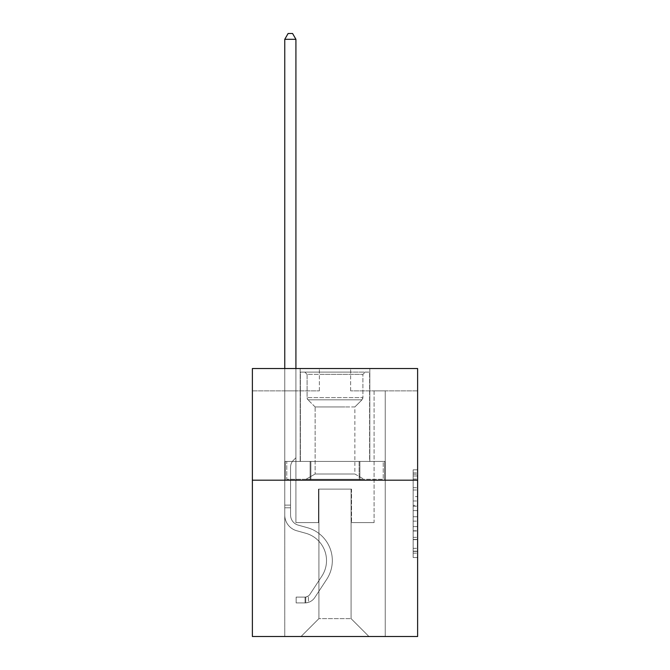 <?xml version="1.0" encoding="UTF-8"?>
<svg xmlns="http://www.w3.org/2000/svg" width="670" height="670" viewBox="0 0 670 670"><rect width="100%" height="100%" fill="white"/><g stroke="black" fill="none" stroke-linecap="round" stroke-linejoin="round"><path stroke-width="0.5" stroke-dasharray="3.35 2.51" d="M413.156 496.587L413.156 510.615L417.619 510.615L417.619 553.135L417.619 474.234L417.619 510.615L413.156 510.615L413.156 472.919L413.156 557.524L413.156 469.846L413.156 551.385L417.619 551.385L413.156 551.385L417.619 551.385L413.156 551.385L413.156 537.357L413.156 557.524L417.619 557.524L417.619 469.846L417.619 551.167L417.619 516.754L413.156 516.754L417.619 516.754L417.619 537.357L417.619 475.985L413.156 475.985L417.619 475.985L417.619 557.524L417.619 474.234L417.619 557.524L413.156 557.524L413.156 469.846L417.619 469.846L417.619 474.234L417.619 469.846L417.619 474.234L417.619 469.846L417.619 472.919L417.619 469.846L413.156 469.846L413.156 475.985L417.619 475.985L413.156 475.985L413.156 496.587L417.619 496.587M369.832 368.542L369.832 461.429L300.168 461.429L369.832 461.429L300.168 461.429L369.832 461.429L369.832 368.542L300.168 368.542L300.168 461.429L300.168 368.542L369.832 368.542M417.619 505.356L417.619 500.976L417.619 505.356L413.156 505.356L413.156 487.71L413.156 539.66L413.156 526.62L417.619 526.62L413.156 526.62L413.156 557.524L417.619 557.524L413.156 557.524L417.619 557.524L413.156 557.524L413.156 469.846L417.619 469.846L413.156 469.846L417.619 469.846L413.156 469.846L413.156 505.356L417.619 505.356M417.619 480.189L417.619 636.5L252.381 636.5L252.381 480.189L417.619 480.189L417.619 368.542L350.628 368.542L417.619 368.542L417.619 390.87L417.619 368.542L252.381 368.542L319.372 368.542L252.381 368.542L252.381 480.189L417.619 480.189L252.381 480.189M284.758 636.5L385.242 636.5L385.242 390.87L374.078 390.87L385.242 390.87L374.078 390.87L385.242 390.87L374.078 390.87L385.242 390.87L374.078 390.87L385.242 390.87L374.078 390.87L385.242 390.87L374.078 390.87L385.242 390.87L374.078 390.87L385.242 390.87L374.078 390.87L385.242 390.87L374.078 390.87L385.242 390.87L374.078 390.87L385.242 390.87L374.078 390.87L385.242 390.87L374.078 390.87L385.242 390.87L374.078 390.87L385.242 390.87L374.078 390.87L385.242 390.87L385.242 636.5L385.242 390.87L385.242 636.5L385.242 390.87L385.242 636.5L385.242 390.87L385.242 636.5L385.242 390.87L385.242 636.5L385.242 390.87L385.242 636.5L385.242 390.87L385.242 636.5L385.242 390.87L385.242 636.5L385.242 390.87L385.242 636.5L385.242 390.87L385.242 636.5L385.242 390.87L385.242 636.5L385.242 390.87L385.242 636.5L385.242 390.87L385.242 636.5L385.242 390.87L385.242 636.5L284.758 636.5L301.056 636.5L284.758 636.5L301.056 636.5L284.758 636.5L301.056 636.5L284.758 636.5L301.056 636.5L284.758 636.5L301.056 636.5L284.758 636.5L301.056 636.5L284.758 636.5L301.056 636.5L284.758 636.5L301.056 636.5L284.758 636.5L301.056 636.5L284.758 636.5L301.056 636.5L284.758 636.5L301.056 636.5L284.758 636.5L301.056 636.5L284.758 636.5L301.056 636.5L284.758 636.5L284.758 390.87L295.922 390.87L284.758 390.87L295.922 390.87L284.758 390.87L295.922 390.87L284.758 390.87L295.922 390.87L284.758 390.87L295.922 390.87L284.758 390.87L295.922 390.87L284.758 390.87L295.922 390.87L284.758 390.87L295.922 390.87L284.758 390.87L295.922 390.87L284.758 390.87L295.922 390.87L284.758 390.87L295.922 390.87L284.758 390.87L295.922 390.87L284.758 390.87L295.922 390.87L284.758 390.87L295.922 390.87L284.758 390.87L284.758 636.5M417.619 390.87L350.628 390.87L417.619 390.87M252.381 390.87L319.372 390.87L252.381 390.87L252.381 368.542L252.381 390.87M318.92 618.636L318.92 489.125L318.92 618.636L318.92 489.125L351.08 489.125L351.08 618.636L318.92 618.636L301.056 636.5L318.92 618.636L318.92 489.125L318.92 618.636L318.92 489.125L318.476 489.125L318.476 522.617L295.922 522.617L295.922 390.87L295.922 522.617L295.922 390.87L295.922 522.617L295.922 390.87L295.922 522.617L295.922 390.87L295.922 522.617L295.922 390.87L295.922 522.617L295.922 390.87L295.922 522.617L295.922 390.87L295.922 522.617L295.922 390.87L295.922 522.617L295.922 390.87L295.922 522.617L295.922 390.87L295.922 522.617L295.922 390.87L295.922 522.617L295.922 390.87L295.922 522.617L295.922 390.87L295.922 522.617L295.922 390.87L295.922 522.617L318.476 522.617L295.922 522.617L318.476 522.617L295.922 522.617L318.476 522.617L295.922 522.617L318.476 522.617L295.922 522.617L318.476 522.617L295.922 522.617L318.476 522.617L295.922 522.617L318.476 522.617L295.922 522.617L318.476 522.617L295.922 522.617L318.476 522.617L295.922 522.617L318.476 522.617L295.922 522.617L318.476 522.617L295.922 522.617L318.476 522.617L295.922 522.617L318.476 522.617L295.922 522.617L318.476 522.617L318.476 489.125L318.476 522.617L318.476 489.125L318.476 522.617L318.476 489.125L318.476 522.617L318.476 489.125L318.476 522.617L318.476 489.125L318.476 522.617L318.476 489.125L318.476 522.617L318.476 489.125L318.476 522.617L318.476 489.125L318.476 522.617L318.476 489.125L318.476 522.617L318.476 489.125L318.476 522.617L318.476 489.125L318.476 522.617L318.476 489.125L318.476 522.617L318.476 489.125L318.476 522.617L318.476 489.125L318.92 489.125L318.476 489.125L318.92 489.125L318.476 489.125L318.92 489.125L318.476 489.125L318.92 489.125L318.476 489.125L318.92 489.125L318.476 489.125L318.92 489.125L318.476 489.125L318.92 489.125L318.476 489.125L318.92 489.125L318.476 489.125L318.92 489.125L318.476 489.125L318.92 489.125L318.476 489.125L318.92 489.125L318.476 489.125L318.92 489.125L318.476 489.125L318.92 489.125L318.476 489.125L318.92 489.125L318.92 618.636L301.056 636.5L318.92 618.636L318.92 489.125L318.92 618.636L301.056 636.5L318.92 618.636L318.92 489.125L318.92 618.636L301.056 636.5L318.92 618.636L318.92 489.125L318.92 618.636L301.056 636.5L318.92 618.636L318.92 489.125L318.92 618.636L301.056 636.5L318.92 618.636L318.92 489.125L318.92 618.636L301.056 636.5L318.92 618.636L318.92 489.125L318.92 618.636L301.056 636.5L318.92 618.636L318.92 489.125L318.92 618.636L301.056 636.5L318.92 618.636L318.92 489.125L318.92 618.636L301.056 636.5L318.92 618.636L318.92 489.125L318.92 618.636L301.056 636.5L318.92 618.636L318.92 489.125L318.92 618.636L301.056 636.5L318.92 618.636L318.92 489.125L318.92 618.636L301.056 636.5L318.92 618.636L301.056 636.5L318.92 618.636L351.08 618.636L351.08 489.125L351.08 618.636L368.944 636.5L351.08 618.636L351.08 489.125L351.08 618.636L368.944 636.5L351.08 618.636L351.08 489.125L351.08 618.636L368.944 636.5L351.08 618.636L351.08 489.125L351.08 618.636L368.944 636.5L351.08 618.636L351.08 489.125L351.08 618.636L368.944 636.5L351.08 618.636L351.08 489.125L351.08 618.636L368.944 636.5L351.08 618.636L351.08 489.125L351.08 618.636L368.944 636.5L351.08 618.636L351.08 489.125L351.08 618.636L368.944 636.5L351.08 618.636L351.08 489.125L351.08 618.636L368.944 636.5L351.08 618.636L351.08 489.125L351.08 618.636L368.944 636.5L351.08 618.636L351.08 489.125L351.08 618.636L368.944 636.5L351.08 618.636L351.08 489.125L351.08 618.636L368.944 636.5L351.08 618.636L351.08 489.125L351.08 618.636L368.944 636.5L351.08 618.636L351.08 489.125L351.08 618.636L368.944 636.5L351.08 618.636L351.08 489.125L318.92 489.125L318.92 618.636L301.056 636.5L318.92 618.636M351.524 489.125L351.08 489.125L351.524 489.125L351.08 489.125L351.524 489.125L351.08 489.125L351.524 489.125L351.08 489.125L351.524 489.125L351.08 489.125L351.524 489.125L351.08 489.125L351.524 489.125L351.08 489.125L351.524 489.125L351.08 489.125L351.524 489.125L351.08 489.125L351.524 489.125L351.08 489.125L351.524 489.125L351.08 489.125L351.524 489.125L351.08 489.125L351.524 489.125L351.08 489.125L351.524 489.125L351.08 489.125L351.524 489.125L351.524 522.617L351.524 489.125M368.944 636.5L351.08 618.636L368.944 636.5M350.628 390.87L350.628 368.542L350.628 390.87M319.372 390.87L319.372 368.542L319.372 390.87M374.078 390.87L374.078 522.617L351.524 522.617L374.078 522.617L351.524 522.617L374.078 522.617L351.524 522.617L374.078 522.617L351.524 522.617L374.078 522.617L351.524 522.617L374.078 522.617L351.524 522.617L374.078 522.617L351.524 522.617L374.078 522.617L351.524 522.617L374.078 522.617L351.524 522.617L374.078 522.617L351.524 522.617L374.078 522.617L351.524 522.617L374.078 522.617L351.524 522.617L374.078 522.617L351.524 522.617L374.078 522.617L351.524 522.617L374.078 522.617L374.078 390.87M384.764 480.189L285.236 480.189L384.764 480.189L384.764 461.429L285.236 461.429L359.882 461.429L359.882 480.189L359.882 461.429L310.118 461.429L310.118 480.189L310.118 461.429L285.236 461.429L285.236 480.189L285.236 461.429L384.764 461.429L384.764 480.189M310.118 461.429L310.118 480.189L310.118 461.429M359.882 461.429L359.882 480.189L359.882 461.429M413.156 510.615L417.619 510.615L413.156 510.615M413.156 472.919L413.156 469.846L413.156 472.919L417.619 472.919L413.156 472.919M413.156 539.442L413.156 521.134L413.156 539.442L417.619 539.442L413.156 539.442M413.156 521.134L413.156 516.754L417.619 516.754L413.156 516.754L413.156 521.134L417.619 521.134L413.156 521.134M413.156 487.71L413.156 475.985L413.156 487.71L417.619 487.71L413.156 487.71M413.156 469.846L417.619 469.846L413.156 469.846L413.156 474.234L413.156 469.846L417.619 469.846M413.156 557.524L417.619 557.524L413.156 557.524L413.156 553.135L413.156 557.524M284.758 368.542L284.758 515.029A16.298 16.298 0 0 0 296.684 530.732A16.298 16.298 0 0 1 284.758 515.029A16.298 16.298 0 0 0 296.684 530.732A16.298 16.298 0 0 1 284.758 515.029A16.298 16.298 0 0 0 296.684 530.732A16.298 16.298 0 0 1 284.758 515.029A16.298 16.298 0 0 0 296.684 530.732A16.298 16.298 0 0 1 284.758 515.029A16.298 16.298 0 0 0 296.684 530.732A16.298 16.298 0 0 1 284.758 515.029A16.298 16.298 0 0 0 296.684 530.732A16.298 16.298 0 0 1 284.758 515.029A16.298 16.298 0 0 0 296.684 530.732A16.298 16.298 0 0 1 284.758 515.029A16.298 16.298 0 0 0 296.684 530.732A16.298 16.298 0 0 1 284.758 515.029A16.298 16.298 0 0 0 296.684 530.732A16.298 16.298 0 0 1 284.758 515.029A16.298 16.298 0 0 0 296.684 530.732A16.298 16.298 0 0 1 284.758 515.029A16.298 16.298 0 0 0 296.684 530.732A16.298 16.298 0 0 1 284.758 515.029A16.298 16.298 0 0 0 296.684 530.732A16.298 16.298 0 0 1 284.758 515.029A16.298 16.298 0 0 0 296.684 530.732A16.298 16.298 0 0 1 284.758 515.029A16.298 16.298 0 0 0 296.684 530.732A16.298 16.298 0 0 1 284.758 515.029A16.298 16.298 0 0 0 296.684 530.732L305.771 533.27A28.358 28.358 0 0 1 321.868 576.141A28.358 28.358 0 0 0 305.771 533.27A28.358 28.358 0 0 1 321.868 576.141A28.358 28.358 0 0 0 305.771 533.27L296.684 530.732L305.771 533.27A28.358 28.358 0 0 1 321.868 576.141A28.358 28.358 0 0 0 305.771 533.27L296.684 530.732L305.771 533.27A28.358 28.358 0 0 1 321.868 576.141A28.358 28.358 0 0 0 305.771 533.27A28.358 28.358 0 0 1 321.868 576.141A28.358 28.358 0 0 0 305.771 533.27L296.684 530.732L305.771 533.27A28.358 28.358 0 0 1 321.868 576.141A28.358 28.358 0 0 0 305.771 533.27L296.684 530.732L305.771 533.27A28.358 28.358 0 0 1 321.868 576.141A28.358 28.358 0 0 0 305.771 533.27A28.358 28.358 0 0 1 321.868 576.141A28.358 28.358 0 0 0 305.771 533.27L296.684 530.732L305.771 533.27A28.358 28.358 0 0 1 321.868 576.141A28.358 28.358 0 0 0 305.771 533.27L296.684 530.732L305.771 533.27A28.358 28.358 0 0 1 321.868 576.141A28.358 28.358 0 0 0 305.771 533.27A28.358 28.358 0 0 1 321.868 576.141A28.358 28.358 0 0 0 305.771 533.27L296.684 530.732L305.771 533.27A28.358 28.358 0 0 1 321.868 576.141A28.358 28.358 0 0 0 305.771 533.27L296.684 530.732L305.771 533.27A28.358 28.358 0 0 1 321.868 576.141A28.358 28.358 0 0 0 305.771 533.27A28.358 28.358 0 0 1 321.868 576.141A28.358 28.358 0 0 0 305.771 533.27L296.684 530.732L305.771 533.27A28.358 28.358 0 0 1 321.868 576.141L309.892 594.391L321.868 576.141A28.358 28.358 0 0 0 305.771 533.27A28.358 28.358 0 0 1 321.868 576.141L309.892 594.391L321.868 576.141A28.358 28.358 0 0 0 305.771 533.27A28.358 28.358 0 0 1 321.868 576.141L309.892 594.391L321.868 576.141A28.358 28.358 0 0 0 305.771 533.27A28.358 28.358 0 0 1 321.868 576.141L309.892 594.391L321.868 576.141A28.358 28.358 0 0 0 305.771 533.27A28.358 28.358 0 0 1 321.868 576.141L309.892 594.391L321.868 576.141A28.358 28.358 0 0 0 305.771 533.27A28.358 28.358 0 0 1 321.868 576.141L309.892 594.391L321.868 576.141A28.358 28.358 0 0 0 305.771 533.27A28.358 28.358 0 0 1 321.868 576.141L309.892 594.391L321.868 576.141A28.358 28.358 0 0 0 305.771 533.27A28.358 28.358 0 0 1 321.868 576.141L309.892 594.391L321.868 576.141A28.358 28.358 0 0 0 305.771 533.27A28.358 28.358 0 0 1 321.868 576.141L309.892 594.391A6.03 6.03 0 0 1 308.426 595.94C305.043 597.489 305.043 597.489 308.426 595.94C305.043 597.489 305.043 597.489 308.426 595.94A6.03 6.03 0 0 0 309.892 594.391L321.868 576.141A28.358 28.358 0 0 0 305.771 533.27A28.358 28.358 0 0 1 321.868 576.141L309.892 594.391A6.03 6.03 0 0 1 305.076 597.104A6.03 6.03 0 0 0 309.892 594.391A6.03 6.03 0 0 1 308.426 595.94C305.043 597.489 305.043 597.489 308.426 595.94C305.043 597.489 305.043 597.489 308.426 595.94A6.03 6.03 0 0 0 309.892 594.391L321.868 576.141L309.892 594.391A6.03 6.03 0 0 1 305.076 597.104A6.03 6.03 0 0 0 309.892 594.391A6.03 6.03 0 0 1 308.426 595.94C305.043 597.489 305.043 597.489 308.426 595.94C305.043 597.489 305.043 597.489 308.426 595.94A6.03 6.03 0 0 0 309.892 594.391L321.868 576.141L309.892 594.391A6.03 6.03 0 0 1 305.076 597.104A6.03 6.03 0 0 0 309.892 594.391A6.03 6.03 0 0 1 308.426 595.94C305.043 597.489 305.043 597.489 308.426 595.94C305.043 597.489 305.043 597.489 308.426 595.94A6.03 6.03 0 0 0 309.892 594.391L321.868 576.141A28.358 28.358 0 0 0 305.771 533.27A28.358 28.358 0 0 1 321.868 576.141L309.892 594.391A6.03 6.03 0 0 1 305.076 597.104A6.03 6.03 0 0 0 309.892 594.391A6.03 6.03 0 0 1 308.426 595.94C305.043 597.489 305.043 597.489 308.426 595.94C305.043 597.489 305.043 597.489 308.426 595.94A6.03 6.03 0 0 0 309.892 594.391L321.868 576.141L309.892 594.391A6.03 6.03 0 0 1 305.076 597.104A6.03 6.03 0 0 0 309.892 594.391A6.03 6.03 0 0 1 308.426 595.94C305.043 597.489 305.043 597.489 308.426 595.94C305.043 597.489 305.043 597.489 308.426 595.94A6.03 6.03 0 0 0 309.892 594.391L321.868 576.141L309.892 594.391A6.03 6.03 0 0 1 305.076 597.104A6.03 6.03 0 0 0 309.892 594.391A6.03 6.03 0 0 1 308.426 595.94C305.043 597.489 305.043 597.489 308.426 595.94C305.043 597.489 305.043 597.489 308.426 595.94A6.03 6.03 0 0 0 309.892 594.391L321.868 576.141A28.358 28.358 0 0 0 305.771 533.27A28.358 28.358 0 0 1 321.868 576.141L309.892 594.391A6.03 6.03 0 0 1 305.076 597.104A6.03 6.03 0 0 0 309.892 594.391A6.03 6.03 0 0 1 308.426 595.94C305.043 597.489 305.043 597.489 308.426 595.94C305.043 597.489 305.043 597.489 308.426 595.94A6.03 6.03 0 0 0 309.892 594.391L321.868 576.141L309.892 594.391A6.03 6.03 0 0 1 305.076 597.104A6.03 6.03 0 0 0 309.892 594.391A6.03 6.03 0 0 1 308.426 595.94C305.043 597.489 305.043 597.489 308.426 595.94C305.043 597.489 305.043 597.489 308.426 595.94A6.03 6.03 0 0 0 309.892 594.391L321.868 576.141L309.892 594.391A6.03 6.03 0 0 1 305.076 597.104A6.03 6.03 0 0 0 309.892 594.391A6.03 6.03 0 0 1 308.426 595.94C305.043 597.489 305.043 597.489 308.426 595.94C305.043 597.489 305.043 597.489 308.426 595.94A6.03 6.03 0 0 0 309.892 594.391L321.868 576.141A28.358 28.358 0 0 0 305.771 533.27A28.358 28.358 0 0 1 321.868 576.141L309.892 594.391A6.03 6.03 0 0 1 305.076 597.104A6.03 6.03 0 0 0 309.892 594.391A6.03 6.03 0 0 1 308.426 595.94C305.043 597.489 305.043 597.489 308.426 595.94C305.043 597.489 305.043 597.489 308.426 595.94A6.03 6.03 0 0 0 309.892 594.391L321.868 576.141L309.892 594.391A6.03 6.03 0 0 1 305.076 597.104A6.03 6.03 0 0 0 309.892 594.391A6.03 6.03 0 0 1 308.426 595.94C305.043 597.489 305.043 597.489 308.426 595.94C305.043 597.489 305.043 597.489 308.426 595.94A6.03 6.03 0 0 0 309.892 594.391L321.868 576.141L309.892 594.391A6.03 6.03 0 0 1 305.076 597.104A6.03 6.03 0 0 0 309.892 594.391A6.03 6.03 0 0 1 308.426 595.94C305.043 597.489 305.043 597.489 308.426 595.94C305.043 597.489 305.043 597.489 308.426 595.94A6.03 6.03 0 0 0 309.892 594.391L321.868 576.141L309.892 594.391A6.03 6.03 0 0 1 305.076 597.104A6.03 6.03 0 0 0 309.892 594.391A6.03 6.03 0 0 1 308.426 595.94A6.03 6.03 0 0 0 309.892 594.391L321.868 576.141L309.892 594.391A6.03 6.03 0 0 1 305.076 597.104L296.148 597.112L296.148 602.916L296.148 597.112L305.076 597.104L305.076 602.916L296.148 602.916L305.076 602.916L305.076 597.104L296.148 597.112L296.148 602.916L296.148 597.112L305.076 597.104L305.076 602.916L296.148 602.916L305.076 602.916L305.076 597.104L296.148 597.112L296.148 602.916L296.148 597.112L305.076 597.104L305.076 602.916L296.148 602.916L305.076 602.916L305.076 597.104L296.148 597.112L296.148 602.916L296.148 597.112L305.076 597.104L305.076 602.916L296.148 602.916L305.076 602.916L305.076 597.104L296.148 597.112L296.148 602.916L296.148 597.112L305.076 597.104L305.076 602.916L296.148 602.916L305.076 602.916L305.076 597.104L296.148 597.112L296.148 602.916L296.148 597.112L305.076 597.104L305.076 602.916L296.148 602.916L305.076 602.916L305.076 597.104L296.148 597.112L296.148 602.916L296.148 597.112L305.076 597.104L305.076 602.916L296.148 602.916L305.076 602.916L305.076 597.104L296.148 597.112L296.148 602.916L296.148 597.112L305.076 597.104L305.076 602.916L296.148 602.916L305.076 602.916L305.076 597.104L296.148 597.112L296.148 602.916L296.148 597.112L305.076 597.104L305.076 602.916L296.148 602.916L305.076 602.916L305.076 597.104L296.148 597.112L296.148 602.916L296.148 597.112L305.076 597.104L305.076 602.916L296.148 602.916L305.076 602.916L305.076 597.104L296.148 597.112L296.148 602.916L296.148 597.112L305.076 597.104L305.076 602.916L296.148 602.916L305.076 602.916L305.076 597.104L296.148 597.112L296.148 602.916L296.148 597.112L305.076 597.104L305.076 602.916L296.148 602.916L305.076 602.916L305.076 597.104L296.148 597.112L296.148 602.916L296.148 597.112L305.076 597.104L305.076 602.916L296.148 602.916L305.076 602.916L305.076 597.104L296.148 597.112L305.076 597.104L305.076 602.916L305.076 597.104A6.03 6.03 0 0 0 309.892 594.391L321.868 576.141A28.358 28.358 0 0 0 305.771 533.27L296.684 530.732A16.298 16.298 0 0 1 284.758 515.029L284.758 39.304L295.922 39.304L295.922 457.769L293.401 460.29A9.707 9.707 0 0 0 290.562 467.149A9.707 9.707 0 0 1 293.401 460.29L295.922 457.769L295.922 39.304L284.758 39.304L295.922 39.304L292.572 33.5L288.108 33.5L292.572 33.5L288.108 33.5L284.758 39.304L295.922 39.304L292.572 33.5L288.108 33.5L284.758 39.304L295.922 39.304L295.922 457.769L293.401 460.29A9.707 9.707 0 0 0 290.562 467.149A9.707 9.707 0 0 1 293.401 460.29L295.922 457.769L295.922 39.304L284.758 39.304L295.922 39.304L292.572 33.5L288.108 33.5L292.572 33.5L288.108 33.5L284.758 39.304L295.922 39.304L292.572 33.5L288.108 33.5L284.758 39.304L295.922 39.304L295.922 457.769L293.401 460.29A9.707 9.707 0 0 0 290.562 467.149A9.707 9.707 0 0 1 293.401 460.29L295.922 457.769L295.922 39.304L284.758 39.304L295.922 39.304L292.572 33.5L288.108 33.5L292.572 33.5L288.108 33.5L284.758 39.304L295.922 39.304L292.572 33.5L288.108 33.5L284.758 39.304L295.922 39.304L295.922 457.769L293.401 460.29A9.707 9.707 0 0 0 290.562 467.149A9.707 9.707 0 0 1 293.401 460.29L295.922 457.769L295.922 39.304L284.758 39.304L295.922 39.304L292.572 33.5L288.108 33.5L292.572 33.5L288.108 33.5L284.758 39.304L295.922 39.304L292.572 33.5L288.108 33.5L284.758 39.304L295.922 39.304L295.922 457.769L293.401 460.29A9.707 9.707 0 0 0 290.562 467.149A9.707 9.707 0 0 1 293.401 460.29L295.922 457.769L295.922 39.304L284.758 39.304L295.922 39.304L292.572 33.5L288.108 33.5L292.572 33.5L288.108 33.5L284.758 39.304L284.758 515.029A16.298 16.298 0 0 0 296.684 530.732A16.298 16.298 0 0 1 284.758 515.029L284.758 39.304L284.758 515.029A16.298 16.298 0 0 0 296.684 530.732A16.298 16.298 0 0 1 284.758 515.029L284.758 39.304L284.758 515.029A16.298 16.298 0 0 0 296.684 530.732A16.298 16.298 0 0 1 284.758 515.029L284.758 39.304L284.758 515.029A16.298 16.298 0 0 0 296.684 530.732L305.771 533.27L296.684 530.732A16.298 16.298 0 0 1 284.758 515.029L284.758 39.304L284.758 515.029A16.298 16.298 0 0 0 296.684 530.732A16.298 16.298 0 0 1 284.758 515.029L284.758 39.304L288.108 33.5L292.572 33.5L295.922 39.304L295.922 457.769L293.401 460.29A9.707 9.707 0 0 0 290.562 467.149A9.707 9.707 0 0 1 293.401 460.29L295.922 457.769L295.922 39.304L284.758 39.304L284.758 515.029A16.298 16.298 0 0 0 296.684 530.732A16.298 16.298 0 0 1 284.758 515.029L284.758 39.304L288.108 33.5L284.758 39.304L295.922 39.304L292.572 33.5L295.922 39.304L295.922 457.769L293.401 460.29A9.707 9.707 0 0 0 290.562 467.149A9.707 9.707 0 0 1 293.401 460.29L295.922 457.769L295.922 39.304L292.572 33.5L288.108 33.5L284.758 39.304L284.758 515.029A16.298 16.298 0 0 0 296.684 530.732L305.771 533.27L296.684 530.732A16.298 16.298 0 0 1 284.758 515.029L284.758 39.304L288.108 33.5L292.572 33.5L295.922 39.304L295.922 457.769L293.401 460.29A9.707 9.707 0 0 0 290.562 467.149A9.707 9.707 0 0 1 293.401 460.29L295.922 457.769L295.922 39.304L284.758 39.304L284.758 515.029A16.298 16.298 0 0 0 296.684 530.732A16.298 16.298 0 0 1 284.758 515.029L284.758 39.304L288.108 33.5L284.758 39.304L295.922 39.304L292.572 33.5L295.922 39.304L295.922 457.769L293.401 460.29A9.707 9.707 0 0 0 290.562 467.149A9.707 9.707 0 0 1 293.401 460.29L295.922 457.769L295.922 39.304L292.572 33.5L288.108 33.5L284.758 39.304L284.758 515.029A16.298 16.298 0 0 0 296.684 530.732A16.298 16.298 0 0 1 284.758 515.029L284.758 39.304L288.108 33.5L292.572 33.5L295.922 39.304L295.922 457.769L293.401 460.29A9.707 9.707 0 0 0 290.562 467.149A9.707 9.707 0 0 1 293.401 460.29L295.922 457.769L295.922 39.304L284.758 39.304L284.758 515.029A16.298 16.298 0 0 0 296.684 530.732L305.771 533.27A28.358 28.358 0 0 1 321.868 576.141A28.358 28.358 0 0 0 305.771 533.27L296.684 530.732A16.298 16.298 0 0 1 284.758 515.029L284.758 39.304L288.108 33.5L284.758 39.304L295.922 39.304L292.572 33.5L295.922 39.304L295.922 457.769L293.401 460.29A9.707 9.707 0 0 0 290.562 467.149A9.707 9.707 0 0 1 293.401 460.29L295.922 457.769L295.922 39.304L292.572 33.5L288.108 33.5L284.758 39.304L284.758 515.029A16.298 16.298 0 0 0 296.684 530.732A16.298 16.298 0 0 1 284.758 515.029L284.758 39.304L288.108 33.5L292.572 33.5L295.922 39.304L295.922 457.769L293.401 460.29A9.707 9.707 0 0 0 290.562 467.149A9.707 9.707 0 0 1 293.401 460.29L295.922 457.769L295.922 39.304L284.758 39.304L284.758 515.029A16.298 16.298 0 0 0 296.684 530.732A16.298 16.298 0 0 1 284.758 515.029L284.758 39.304L288.108 33.5L284.758 39.304L295.922 39.304L292.572 33.5L295.922 39.304L295.922 457.769L293.401 460.29A9.707 9.707 0 0 0 290.562 467.149A9.707 9.707 0 0 1 293.401 460.29L295.922 457.769L295.922 39.304L292.572 33.5L288.108 33.5L284.758 39.304L284.758 515.029A16.298 16.298 0 0 0 296.684 530.732L305.771 533.27L296.684 530.732A16.298 16.298 0 0 1 284.758 515.029L284.758 39.304L288.108 33.5L284.758 39.304M290.562 505.113L284.758 505.113L290.562 505.113L290.562 515.029L290.562 467.149A9.707 9.707 0 0 1 293.401 460.29A9.707 9.707 0 0 0 290.562 467.149L290.562 515.029L290.562 505.113L284.758 505.113L290.562 505.113L290.562 515.029A10.494 10.494 0 0 0 298.242 525.138A10.494 10.494 0 0 1 290.562 515.029L290.562 467.149L290.562 515.029A10.494 10.494 0 0 0 298.242 525.138A10.494 10.494 0 0 1 290.562 515.029L290.562 467.149L290.562 515.029L290.562 505.113L284.758 505.113L290.562 505.113L290.562 515.029A10.494 10.494 0 0 0 298.242 525.138A10.494 10.494 0 0 1 290.562 515.029L290.562 467.149L290.562 515.029A10.494 10.494 0 0 0 298.242 525.138L307.329 527.675L298.242 525.138A10.494 10.494 0 0 1 290.562 515.029L290.562 467.149L290.562 515.029L290.562 505.113L284.758 505.113L290.562 505.113L290.562 515.029A10.494 10.494 0 0 0 298.242 525.138A10.494 10.494 0 0 1 290.562 515.029L290.562 467.149L290.562 515.029A10.494 10.494 0 0 0 298.242 525.138A10.494 10.494 0 0 1 290.562 515.029L290.562 467.149L290.562 515.029L290.562 505.113L284.758 505.113L290.562 505.113L290.562 515.029A10.494 10.494 0 0 0 298.242 525.138L307.329 527.675L298.242 525.138A10.494 10.494 0 0 1 290.562 515.029L290.562 467.149L290.562 515.029A10.494 10.494 0 0 0 298.242 525.138A10.494 10.494 0 0 1 290.562 515.029L290.562 467.149L290.562 515.029L290.562 505.113L284.758 505.113L290.562 505.113L290.562 515.029A10.494 10.494 0 0 0 298.242 525.138A10.494 10.494 0 0 1 290.562 515.029L290.562 467.149L290.562 515.029A10.494 10.494 0 0 0 298.242 525.138L307.329 527.675L298.242 525.138A10.494 10.494 0 0 1 290.562 515.029L290.562 467.149L290.562 515.029L290.562 505.113L284.758 505.113L290.562 505.113L290.562 515.029A10.494 10.494 0 0 0 298.242 525.138A10.494 10.494 0 0 1 290.562 515.029L290.562 467.149L290.562 515.029A10.494 10.494 0 0 0 298.242 525.138A10.494 10.494 0 0 1 290.562 515.029L290.562 505.113M305.076 602.916A11.834 11.834 0 0 0 314.749 597.573L326.726 579.324A34.162 34.162 0 0 0 307.329 527.675A34.162 34.162 0 0 1 326.726 579.324A34.162 34.162 0 0 0 307.329 527.675L298.242 525.138A10.494 10.494 0 0 1 290.562 515.029A10.494 10.494 0 0 0 298.242 525.138A10.494 10.494 0 0 1 290.562 515.029L290.562 467.149L290.562 515.029A10.494 10.494 0 0 0 298.242 525.138A10.494 10.494 0 0 1 290.562 515.029A10.494 10.494 0 0 0 298.242 525.138L307.329 527.675L298.242 525.138A10.494 10.494 0 0 1 290.562 515.029A10.494 10.494 0 0 0 298.242 525.138L307.329 527.675A34.162 34.162 0 0 1 326.726 579.324A34.162 34.162 0 0 0 307.329 527.675L298.242 525.138A10.494 10.494 0 0 1 290.562 515.029A10.494 10.494 0 0 0 298.242 525.138A10.494 10.494 0 0 1 290.562 515.029A10.494 10.494 0 0 0 298.242 525.138L307.329 527.675L298.242 525.138A10.494 10.494 0 0 1 290.562 515.029A10.494 10.494 0 0 0 298.242 525.138L307.329 527.675L298.242 525.138A10.494 10.494 0 0 1 290.562 515.029A10.494 10.494 0 0 0 298.242 525.138A10.494 10.494 0 0 1 290.562 515.029A10.494 10.494 0 0 0 298.242 525.138L307.329 527.675A34.162 34.162 0 0 1 326.726 579.324L314.749 597.573L326.726 579.324A34.162 34.162 0 0 0 307.329 527.675L298.242 525.138A10.494 10.494 0 0 1 290.562 515.029A10.494 10.494 0 0 0 298.242 525.138L307.329 527.675L298.242 525.138A10.494 10.494 0 0 1 290.562 515.029A10.494 10.494 0 0 0 298.242 525.138A10.494 10.494 0 0 1 290.562 515.029A10.494 10.494 0 0 0 298.242 525.138L307.329 527.675L298.242 525.138A10.494 10.494 0 0 1 290.562 515.029A10.494 10.494 0 0 0 298.242 525.138L307.329 527.675A34.162 34.162 0 0 1 326.726 579.324A34.162 34.162 0 0 0 307.329 527.675L298.242 525.138A10.494 10.494 0 0 1 290.562 515.029A10.494 10.494 0 0 0 298.242 525.138A10.494 10.494 0 0 1 290.562 515.029A10.494 10.494 0 0 0 298.242 525.138L307.329 527.675L298.242 525.138A10.494 10.494 0 0 1 290.562 515.029A10.494 10.494 0 0 0 298.242 525.138L307.329 527.675A34.162 34.162 0 0 1 326.726 579.324A34.162 34.162 0 0 0 307.329 527.675L298.242 525.138L307.329 527.675A34.162 34.162 0 0 1 326.726 579.324L314.749 597.573L326.726 579.324A34.162 34.162 0 0 0 307.329 527.675L298.242 525.138L307.329 527.675A34.162 34.162 0 0 1 326.726 579.324A34.162 34.162 0 0 0 307.329 527.675L298.242 525.138L307.329 527.675A34.162 34.162 0 0 1 326.726 579.324A34.162 34.162 0 0 0 307.329 527.675L298.242 525.138L307.329 527.675A34.162 34.162 0 0 1 326.726 579.324L314.749 597.573A11.834 11.834 0 0 1 308.426 602.364A11.834 11.834 0 0 0 314.749 597.573L326.726 579.324A34.162 34.162 0 0 0 307.329 527.675L298.242 525.138L307.329 527.675A34.162 34.162 0 0 1 326.726 579.324A34.162 34.162 0 0 0 307.329 527.675L298.242 525.138L307.329 527.675A34.162 34.162 0 0 1 326.726 579.324A34.162 34.162 0 0 0 307.329 527.675L298.242 525.138L307.329 527.675A34.162 34.162 0 0 1 326.726 579.324L314.749 597.573L326.726 579.324A34.162 34.162 0 0 0 307.329 527.675L298.242 525.138L307.329 527.675A34.162 34.162 0 0 1 326.726 579.324A34.162 34.162 0 0 0 307.329 527.675L298.242 525.138L307.329 527.675A34.162 34.162 0 0 1 326.726 579.324A34.162 34.162 0 0 0 307.329 527.675A34.162 34.162 0 0 1 326.726 579.324L314.749 597.573L326.726 579.324A34.162 34.162 0 0 0 307.329 527.675A34.162 34.162 0 0 1 326.726 579.324L314.749 597.573A11.834 11.834 0 0 1 308.426 602.364C304.984 603.092 304.984 603.092 308.426 602.364C304.984 603.092 304.984 603.092 308.426 602.364A11.834 11.834 0 0 0 314.749 597.573L326.726 579.324A34.162 34.162 0 0 0 307.329 527.675A34.162 34.162 0 0 1 326.726 579.324A34.162 34.162 0 0 0 307.329 527.675A34.162 34.162 0 0 1 326.726 579.324L314.749 597.573L326.726 579.324A34.162 34.162 0 0 0 307.329 527.675A34.162 34.162 0 0 1 326.726 579.324L314.749 597.573L326.726 579.324A34.162 34.162 0 0 0 307.329 527.675A34.162 34.162 0 0 1 326.726 579.324A34.162 34.162 0 0 0 307.329 527.675A34.162 34.162 0 0 1 326.726 579.324L314.749 597.573A11.834 11.834 0 0 1 308.426 602.364C304.984 603.092 304.984 603.092 308.426 602.364C304.984 603.092 304.984 603.092 308.426 602.364A11.834 11.834 0 0 0 314.749 597.573L326.726 579.324A34.162 34.162 0 0 0 307.329 527.675A34.162 34.162 0 0 1 326.726 579.324L314.749 597.573L326.726 579.324A34.162 34.162 0 0 0 307.329 527.675A34.162 34.162 0 0 1 326.726 579.324A34.162 34.162 0 0 0 307.329 527.675A34.162 34.162 0 0 1 326.726 579.324L314.749 597.573L326.726 579.324A34.162 34.162 0 0 0 307.329 527.675A34.162 34.162 0 0 1 326.726 579.324L314.749 597.573A11.834 11.834 0 0 1 308.426 602.364C304.984 603.092 304.984 603.092 308.426 602.364C304.984 603.092 304.984 603.092 308.426 602.364A11.834 11.834 0 0 0 314.749 597.573L326.726 579.324A34.162 34.162 0 0 0 307.329 527.675A34.162 34.162 0 0 1 326.726 579.324A34.162 34.162 0 0 0 307.329 527.675A34.162 34.162 0 0 1 326.726 579.324L314.749 597.573L326.726 579.324A34.162 34.162 0 0 0 307.329 527.675A34.162 34.162 0 0 1 326.726 579.324L314.749 597.573A11.834 11.834 0 0 1 308.426 602.364C304.984 603.092 304.984 603.092 308.426 602.364C304.984 603.092 304.984 603.092 308.426 602.364A11.834 11.834 0 0 0 314.749 597.573L326.726 579.324L314.749 597.573A11.834 11.834 0 0 1 308.426 602.364C304.984 603.092 304.984 603.092 308.426 602.364C304.984 603.092 304.984 603.092 308.426 602.364A11.834 11.834 0 0 0 314.749 597.573L326.726 579.324L314.749 597.573A11.834 11.834 0 0 1 308.426 602.364C304.984 603.092 304.984 603.092 308.426 602.364C304.984 603.092 304.984 603.092 308.426 602.364A11.834 11.834 0 0 0 314.749 597.573L326.726 579.324L314.749 597.573A11.834 11.834 0 0 1 308.426 602.364C304.984 603.092 304.984 603.092 308.426 602.364C304.984 603.092 304.984 603.092 308.426 602.364A11.834 11.834 0 0 0 314.749 597.573L326.726 579.324L314.749 597.573A11.834 11.834 0 0 1 308.426 602.364C304.984 603.092 304.984 603.092 308.426 602.364C304.984 603.092 304.984 603.092 308.426 602.364A11.834 11.834 0 0 0 314.749 597.573L326.726 579.324L314.749 597.573A11.834 11.834 0 0 1 308.426 602.364C304.984 603.092 304.984 603.092 308.426 602.364C304.984 603.092 304.984 603.092 308.426 602.364A11.834 11.834 0 0 0 314.749 597.573L326.726 579.324L314.749 597.573A11.834 11.834 0 0 1 308.426 602.364C304.984 603.092 304.984 603.092 308.426 602.364C304.984 603.092 304.984 603.092 308.426 602.364A11.834 11.834 0 0 0 314.749 597.573L326.726 579.324L314.749 597.573A11.834 11.834 0 0 1 308.426 602.364C304.984 603.092 304.984 603.092 308.426 602.364C304.984 603.092 304.984 603.092 308.426 602.364A11.834 11.834 0 0 0 314.749 597.573L326.726 579.324L314.749 597.573A11.834 11.834 0 0 1 308.426 602.364C304.984 603.092 304.984 603.092 308.426 602.364C304.984 603.092 304.984 603.092 308.426 602.364A11.834 11.834 0 0 0 314.749 597.573L326.726 579.324L314.749 597.573A11.834 11.834 0 0 1 308.426 602.364C304.984 603.092 304.984 603.092 308.426 602.364C304.984 603.092 304.984 603.092 308.426 602.364A11.834 11.834 0 0 0 314.749 597.573A11.834 11.834 0 0 1 305.076 602.916A11.834 11.834 0 0 0 314.749 597.573A11.834 11.834 0 0 1 305.076 602.916A11.834 11.834 0 0 0 314.749 597.573A11.834 11.834 0 0 1 305.076 602.916A11.834 11.834 0 0 0 314.749 597.573A11.834 11.834 0 0 1 305.076 602.916A11.834 11.834 0 0 0 314.749 597.573A11.834 11.834 0 0 1 305.076 602.916A11.834 11.834 0 0 0 314.749 597.573A11.834 11.834 0 0 1 305.076 602.916A11.834 11.834 0 0 0 314.749 597.573A11.834 11.834 0 0 1 305.076 602.916A11.834 11.834 0 0 0 314.749 597.573A11.834 11.834 0 0 1 305.076 602.916A11.834 11.834 0 0 0 314.749 597.573A11.834 11.834 0 0 1 305.076 602.916A11.834 11.834 0 0 0 314.749 597.573A11.834 11.834 0 0 1 305.076 602.916A11.834 11.834 0 0 0 314.749 597.573A11.834 11.834 0 0 1 305.076 602.916A11.834 11.834 0 0 0 314.749 597.573A11.834 11.834 0 0 1 305.076 602.916A11.834 11.834 0 0 0 314.749 597.573A11.834 11.834 0 0 1 305.076 602.916A11.834 11.834 0 0 0 314.749 597.573A11.834 11.834 0 0 1 305.076 602.916L296.148 602.916L305.076 602.916M350.075 372.11L304.858 372.11L350.075 372.11M321.047 374.346L362.914 374.346L321.047 374.346M349.514 479.293L305.972 479.293L349.514 479.293M344.933 474.008L315.126 474.008L344.933 474.008M344.933 406.95L315.126 406.95L344.933 406.95M352.303 372.11L300.386 372.11L352.303 372.11M352.303 461.429L300.386 461.429L352.303 461.429M359.112 461.429L286.785 461.429L383.215 461.429L359.112 461.429L359.112 479.293L286.785 479.293L383.215 479.293L286.785 479.293L359.112 479.293L359.112 461.429L383.215 461.429L383.215 479.293L383.215 461.429L310.888 461.429L310.888 479.293L310.888 461.429L286.785 461.429L286.785 479.293L286.785 461.429L359.112 461.429L359.112 479.293L359.112 461.429M307.086 374.346L304.858 372.11L365.142 372.11L304.858 372.11L307.086 374.346L362.914 374.346L365.142 372.11L362.914 374.346L307.086 374.346L307.086 397.611L362.914 397.611L362.914 374.346L362.914 397.611L307.086 397.611L362.914 397.611L307.086 397.611L307.999 399.822A3.124 3.124 0 0 1 307.086 397.611L307.086 374.346M354.874 474.008L364.028 479.293L305.972 479.293L364.028 479.293L354.874 474.008L315.126 474.008L305.972 479.293L315.126 474.008L354.874 474.008L354.874 406.95L362.001 399.822A3.124 3.124 0 0 0 362.914 397.611L362.001 399.822L307.999 399.822L362.001 399.822L307.999 399.822L362.001 399.822L354.874 406.95L315.126 406.95L315.126 474.008L315.126 406.95L354.874 406.95L354.874 474.008M315.126 406.95L307.999 399.822L315.126 406.95M300.386 372.11L369.614 372.11L369.614 461.429L300.386 461.429L369.614 461.429L369.614 372.11L300.386 372.11L300.386 461.429L300.386 372.11M310.888 461.429L310.888 479.293L310.888 461.429M295.922 39.304L292.572 33.5L295.922 39.304L295.922 457.769L293.401 460.29L295.922 457.769L295.922 368.542M308.426 602.364C304.984 603.092 304.984 603.092 308.426 602.364C304.984 603.092 304.984 603.092 308.426 602.364L308.426 595.94C305.043 597.489 305.043 597.489 308.426 595.94C305.043 597.489 305.043 597.489 308.426 595.94L308.426 602.364M296.148 602.916L296.148 597.112L296.148 602.916M413.156 537.357L417.619 537.357L413.156 537.357M413.156 530.782L417.619 530.782M413.156 490.013L417.619 490.013L413.156 490.013M413.156 474.234L417.619 474.234M413.156 553.135L417.619 553.135M413.156 548.32L417.619 548.32M413.156 479.05L417.619 479.05M413.156 506.235L417.619 506.235L413.156 506.235M413.156 531L417.619 531L413.156 531M413.156 539.66L417.619 539.66L413.156 539.66M413.156 500.976L417.619 500.976L413.156 500.976M290.562 507.793L284.758 507.793L290.562 507.793M413.156 551.167L417.619 551.167M413.156 551.385L417.619 551.385M413.156 475.985L417.619 475.985M305.746 597.045L305.746 602.883L305.746 597.045"/><path stroke-width="1" d="M417.619 480.189L417.619 636.5L252.381 636.5L252.381 368.542L417.619 368.542L417.619 480.189L252.381 480.189M295.922 368.542L295.922 39.304L284.758 39.304L284.758 368.542M284.758 39.304L288.108 33.5L292.572 33.5L295.922 39.304"/></g></svg>
